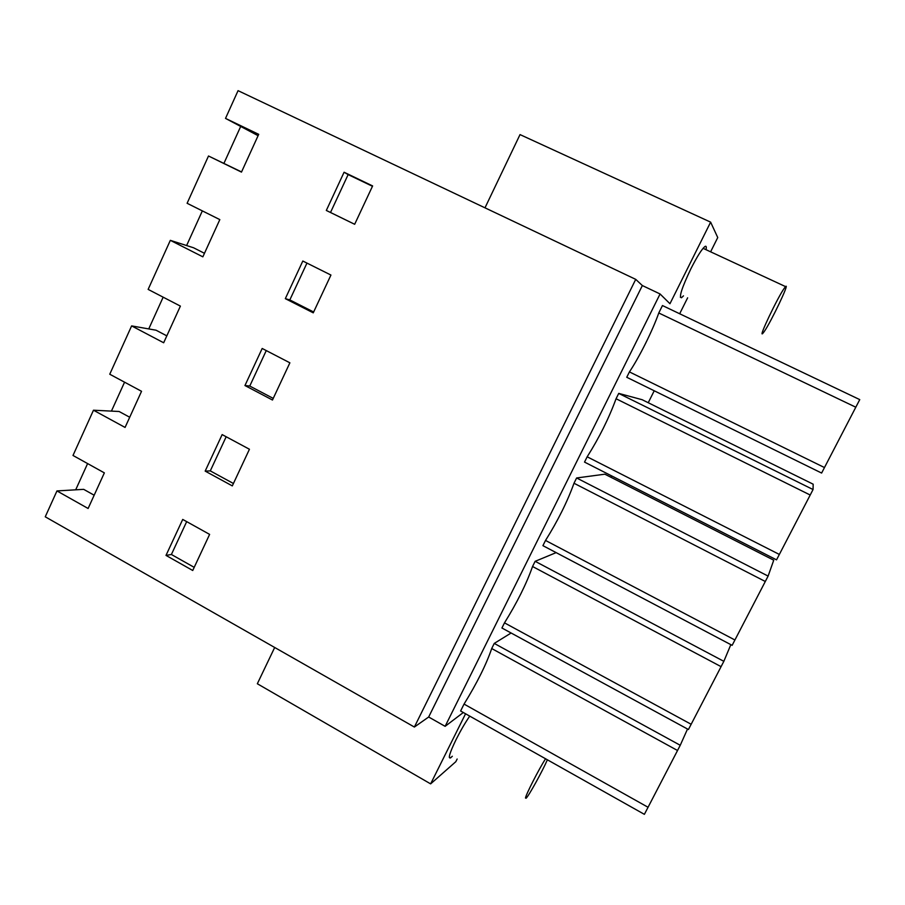 <?xml version="1.0" encoding="UTF-8"?>
<svg xmlns="http://www.w3.org/2000/svg" width="905" height="905" viewBox="0 0 905 905"><rect width="100%" height="100%" fill="white"/><g stroke="black" fill="none" stroke-linecap="round" stroke-linejoin="round"><path stroke-width="1.36" d="M687.517 729.023L680.243 745.279L644.383 814.342L460.611 710.991L464.05 704.079L648.059 807.271M166 555.399L192.731 570.489L209.621 534.391L182.72 519.425L166 555.399L171.396 554.494L186.679 521.631M171.396 554.494L194.202 567.345M463.315 712.518L445.124 726.33L428.665 717.009L414.377 727.043L45.25 516.8L56.958 490.929L83.69 489.345L94.165 495.216M129.72 417.25L119.098 411.492L93.475 410.214L73 455.464L104.358 472.874L88.113 508.486L56.958 490.929M511.121 633.002L494.254 643.41L680.243 745.279M464.05 704.079C477.037 683.037 486.257 664.53 491.709 648.534L494.254 643.41M491.709 648.534L677.528 750.505M414.377 727.043L635.729 279.362L238.06 90.658L225.515 118.397L258.706 134.336L241.477 172.108L208.501 155.999L187.109 203.286L219.825 219.61L202.856 256.839L170.332 240.345L193.557 247.766L204.473 253.298M93.475 410.214L125.071 427.432L141.542 391.299L109.754 374.229L131.621 325.902L163.669 342.769L180.389 306.105L148.137 289.396L170.332 240.345M232.302 485.894L249.441 449.253L222.144 434.592L205.175 471.109L232.302 485.894M330.936 275.052L302.813 261.025L285.324 298.661L313.254 312.836L330.936 275.052M262.178 348.47L244.95 385.541L272.473 400.021L289.883 362.815L262.178 348.47M326.32 210.458L344.081 172.233L372.622 185.932L354.67 224.293L326.32 210.458L330.506 212.483L348.131 174.597L372.464 186.272M428.665 717.009L642.346 285.55L635.729 279.362M445.124 726.33L660.073 293.967L642.346 285.55M465.566 713.785L430.633 783.877L455.815 761.693L457.149 759.024M610.909 477.252L611.599 475.883M648.24 402.725L654.225 390.779M687.63 297.824L679.813 313.458L680.515 314.159M710.617 251.816L717.744 237.551L710.629 222.144L669.96 303.729L660.073 293.967M706.013 249.678C706.59 246.884 706.285 245.798 705.108 246.409C702.065 248.683 697.336 256.126 690.911 268.74C681.85 287.79 678.716 297.462 681.499 297.745L683.49 295.856M658.772 312.983C652.675 330.427 639.394 357.079 629.428 371.91L626.746 377.272L821.616 473.055L859.75 399.614L662.46 305.551L658.772 312.983L855.802 407.216M545.523 540.443L734.917 639.993L732.145 645.333L542.921 545.658L545.523 540.443C557.899 520.714 567.39 501.642 573.996 483.247L576.621 477.976L768.107 576.089L773.73 560.195L604.868 474.186L576.621 477.976M532.547 566.496C526.529 583.68 517.174 602.47 504.492 622.855L501.924 628.002L688.433 729.521L723.842 661.329L535.138 561.304L532.547 566.496L721.081 666.646M535.115 561.338L556.145 552.627M616.067 398.743C608.85 418.404 599.212 437.76 587.164 456.799L584.528 462.093L776.535 559.856L813.052 489.537L618.715 393.426L616.067 398.743L810.201 495.024M813.052 489.537L813.176 484.198L642.12 399.705L618.737 393.392M469.74 716.126C465.272 722.575 460.747 730.335 456.165 739.408C449.74 752.711 447.862 758.876 450.554 757.892L452.319 756.263M629.428 371.91L824.466 467.546M330.506 212.483L354.681 224.282M258.095 135.682L225.515 118.397M344.081 172.233L348.131 174.597M241.556 171.939L208.501 155.999M131.621 325.902L156.056 330.212L166.825 335.857M205.175 471.109L210.288 470.894L226.171 436.753M210.288 470.894L233.422 483.496M730.844 644.643L723.842 661.329M504.492 622.855L691.16 724.272M244.95 385.541L249.757 386.05L266.262 350.586M249.757 386.05L273.231 398.392M573.996 483.247L765.302 581.485L768.107 576.089M734.917 639.993L765.302 581.485M285.324 298.661L289.826 299.917L306.953 263.095M289.826 299.917L313.65 311.999M587.164 456.799L779.352 554.437M274.679 647.482L257.337 683.75L430.633 783.877M484.99 207.833L520.024 134.596L710.629 222.144M545.545 758.763C538.769 769.341 525.748 794.85 525.488 798.029L526.144 798.221C528.995 795.529 542.434 771.184 547.378 759.793M784.409 288.062L785.574 286.614C790.178 281.772 770.845 322.327 764.125 331.705L762.791 333.413C757.892 338.9 777.78 297.089 784.409 288.062M75.692 489.82L87.604 463.575M111.428 411.108L124.562 382.182M148.748 328.922L163.16 297.179M186.611 245.549L202.347 210.888M223.92 163.386L240.549 126.757M449.276 757.168L450.554 757.892M681.499 297.745L680.322 297.179M785.574 286.614L703.072 248.321"/></g></svg>
